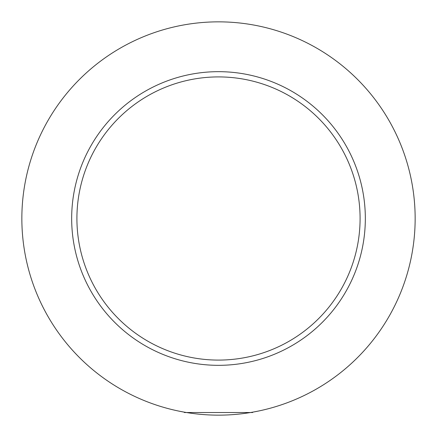 <?xml version="1.0" encoding="UTF-8"?>
<svg xmlns="http://www.w3.org/2000/svg" width="437" height="437" viewBox="0 0 437 437"><rect width="100%" height="100%" fill="white"/><g stroke="black" fill="none" stroke-linecap="round" stroke-linejoin="round"><path stroke-width="0.66" d="M258.349 411.07L253.018 412.096L252.586 412.528L184.414 412.528L183.982 412.096L178.651 411.07M71.668 218.5A146.832 146.832 0 0 1 218.5 71.668A146.832 146.832 0 0 1 365.332 218.5A146.832 146.832 0 0 1 218.5 365.332A146.832 146.832 0 0 1 71.668 218.5A146.832 146.832 0 0 0 218.5 365.332A146.832 146.832 0 0 0 365.332 218.5M21.85 218.5A196.65 196.65 0 0 1 218.5 21.85A196.65 196.65 0 0 1 415.15 218.5A196.65 196.65 0 0 1 218.5 415.15A196.65 196.65 0 0 1 21.85 218.5M360.088 218.5A141.588 141.588 0 0 0 218.5 76.912A141.588 141.588 0 0 0 76.912 218.5A141.588 141.588 0 0 0 218.5 360.088A141.588 141.588 0 0 0 360.088 218.5"/></g></svg>
